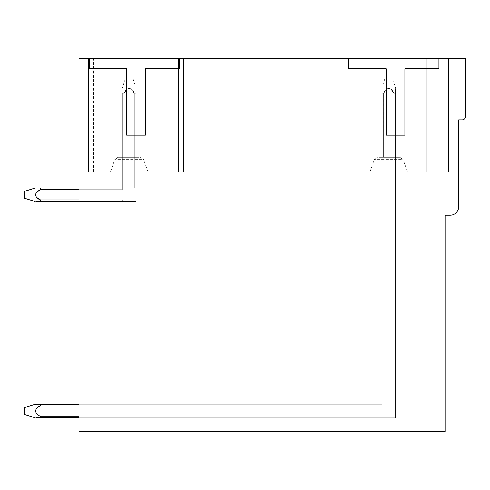 <?xml version="1.0" encoding="UTF-8"?>
<svg xmlns="http://www.w3.org/2000/svg" width="490" height="490" viewBox="0 0 490 490"><rect width="100%" height="100%" fill="white"/><g stroke="black" fill="none" stroke-linecap="round" stroke-linejoin="round"><path stroke-width="0.37" stroke-dasharray="2.45 1.84" d="M179.444 68.772L179.444 58.555L89.204 58.555L89.204 68.772L126.665 68.772L126.665 135.173L145.389 135.173L145.389 68.772L179.444 68.772L179.444 58.555L179.444 68.772L145.389 68.772L179.444 68.772M145.389 135.173L145.389 68.772L145.389 135.173L126.665 135.173L145.389 135.173M126.665 68.772L126.665 135.173L126.665 68.772L89.204 68.772L126.665 68.772M89.204 58.555L89.204 68.772L89.204 58.555L78.988 58.555L78.988 431.445L445.067 431.445L445.067 215.202L450.175 215.202A8.514 8.514 0 0 0 458.689 206.688L458.689 119.854L462.095 119.854A3.405 3.405 0 0 0 465.5 116.449L465.5 58.555L348.696 58.555L348.696 68.772L386.157 68.772L348.696 68.772L348.696 58.555L348.696 68.772L386.157 68.772L386.157 135.173L386.157 68.772L386.157 135.173L404.881 135.173L386.157 135.173L404.881 135.173L404.881 68.772L404.881 135.173L404.881 68.772L438.936 68.772L438.936 58.555L438.936 68.772L404.881 68.772L438.936 68.772L438.936 58.555M348.696 58.555L179.444 58.555M78.988 405.904L78.988 404.201L78.988 405.904L78.988 404.201L78.988 405.904L78.988 404.201L78.988 405.904L78.988 404.201L78.988 405.904L78.988 404.201L78.988 405.904L381.9 405.904L78.988 405.904L78.988 417.823L78.988 405.904L78.988 417.823L78.988 405.904L78.988 417.823L78.988 405.904L78.988 417.823L78.988 405.904L78.988 417.823L78.988 405.904L381.9 405.904L381.9 404.201L78.988 404.201L381.9 404.201L381.9 405.904L78.988 405.904L381.9 405.904L381.9 404.201L381.9 405.904L78.988 405.904L381.9 405.904L381.9 404.201L381.9 405.904L78.988 405.904L381.9 405.904L381.9 404.201L78.988 404.201L381.9 404.201L381.9 405.904L78.988 405.904L381.9 405.904L381.9 404.201L381.9 405.904L381.9 404.201L381.9 405.904L40.578 405.904C34.196 407.447 34.202 414.583 40.56 416.12L381.9 416.12L381.9 417.823L395.522 417.823L395.522 157.308L395.522 417.823L78.988 417.823L381.9 417.823L381.9 416.12L78.988 416.12L381.9 416.12L381.9 417.823L395.522 417.823L395.522 157.308L395.522 417.823L78.988 417.823L381.9 417.823L381.9 416.12L381.9 417.823L395.522 417.823L395.522 157.308L395.522 417.823L78.988 417.823L381.9 417.823L381.9 416.12L381.9 417.823L395.522 417.823L395.522 157.308L395.522 417.823L78.988 417.823L381.9 417.823L381.9 416.12L78.988 416.12L381.9 416.12L78.988 416.12L381.9 416.12L381.9 417.823L395.522 417.823L395.522 157.308L395.522 417.823L78.988 417.823L381.9 417.823L381.9 416.12L381.9 417.823L381.9 416.12L381.9 417.823L395.522 417.823L395.522 157.308L393.819 157.308L395.522 157.308L393.819 157.308L393.819 93.345L395.522 93.345C395.522 86.999 395.522 86.999 395.522 93.345C395.522 86.999 395.522 86.999 395.522 93.345L393.819 93.345L395.522 93.345C395.522 86.999 395.522 86.999 395.522 93.345C395.522 86.999 395.522 86.999 395.522 93.345L393.819 93.345L395.522 93.345C395.522 86.999 395.522 86.999 395.522 93.345C395.522 86.999 395.522 86.999 395.522 93.345L393.819 93.345L395.522 93.345C395.522 86.999 395.522 86.999 395.522 93.345C395.522 86.999 395.522 86.999 395.522 93.345L393.819 93.345L393.819 157.308L395.522 157.308L393.819 157.308L393.819 93.345L390.702 88.868C387.333 87.784 384.969 89.266 383.603 93.314L381.9 93.314L383.603 93.345L381.9 93.314L383.603 93.345L381.9 93.314L383.603 93.345L381.9 93.314L383.603 93.345L383.603 157.308L381.9 157.308L381.9 404.201L78.988 404.201L381.9 404.201L381.9 405.904L381.9 404.201L381.9 405.904L40.578 405.904C34.196 407.447 34.202 414.583 40.56 416.12C34.159 414.571 34.233 407.435 40.578 405.904L40.578 404.201L40.578 405.904L381.9 405.904L381.9 404.201L381.9 405.904L381.9 404.201L78.988 404.201L381.9 404.201L381.9 405.904L40.578 405.904L40.578 404.201L40.578 405.904C34.233 407.435 34.159 414.571 40.56 416.12L40.554 417.823L40.535 416.12C34.147 414.571 34.178 407.453 40.554 405.904C34.184 407.447 34.141 414.565 40.535 416.12L381.9 416.12L78.988 416.12L381.9 416.12L381.9 417.823L395.522 417.823L395.522 93.345C395.522 86.999 395.522 86.999 395.522 93.345C395.522 86.999 395.522 86.999 395.522 93.345L395.522 157.308L393.819 157.308L393.819 93.345C392.435 89.296 390.065 87.82 386.702 88.91L383.603 93.345L383.603 157.308L381.9 157.308L395.522 157.308L393.819 157.308L395.522 157.308L393.819 157.308L393.819 93.345L390.702 88.868C387.333 87.784 384.969 89.266 383.603 93.314L383.603 157.308L381.9 157.308L395.522 157.308L395.522 93.345L395.522 417.823L395.522 157.308L393.819 157.308L393.819 93.345C392.435 89.296 390.065 87.82 386.702 88.91L383.603 93.345L383.603 157.308L381.9 157.308L381.9 405.904L381.9 404.201L381.9 405.904L40.578 405.904C34.233 407.435 34.159 414.571 40.56 416.12L40.554 417.823L40.535 416.12C34.147 414.571 34.178 407.453 40.554 405.904C34.184 407.447 34.141 414.565 40.535 416.12L40.554 417.823L381.9 417.823L78.988 417.823M78.988 189.661L78.988 201.58L78.988 189.661L78.988 201.58L78.988 189.661L78.988 201.58L78.988 189.661L78.988 201.58L78.988 189.661L78.988 201.58L78.988 189.661L122.408 189.661L122.408 187.958L78.988 187.958L122.408 187.958L122.408 189.661L78.988 189.661L122.408 189.661L122.408 187.958L124.111 187.958L124.111 157.308L134.327 157.308L134.327 187.958L134.327 157.308L134.327 187.958L136.024 187.958L136.024 201.58L78.988 201.58L122.408 201.58L122.408 199.877L122.408 201.58L136.024 201.58L136.024 187.958L136.024 201.58L78.988 201.58L122.408 201.58L122.408 199.877L78.988 199.877L122.408 199.877L122.408 201.58L136.024 201.58L136.024 187.958L136.024 201.58L78.988 201.58L122.408 201.58L122.408 199.877L122.408 201.58L136.024 201.58L136.024 187.958L136.024 201.58L78.988 201.58L122.408 201.58L122.408 199.877L122.408 201.58L136.024 201.58L136.024 187.958L136.024 201.58L78.988 201.58L122.408 201.58L122.408 199.877L78.988 199.877L122.408 199.877L122.408 201.58L136.024 201.58L136.024 157.308L134.327 157.308L136.024 157.308L136.024 187.958L134.327 187.958L136.024 187.958L136.024 157.308L134.327 157.308L136.024 157.308L134.327 157.308L136.024 157.308L134.327 157.308L136.024 157.308L134.327 157.308L136.024 157.308L136.024 187.958L134.327 187.958L134.327 157.308L124.111 157.308L124.111 187.958L124.111 157.308L134.327 157.308L134.327 187.958L136.024 187.958L136.024 157.308L136.024 187.958L134.327 187.958L136.024 187.958L136.024 157.308L136.024 187.958L134.327 187.958L136.024 187.958L136.024 157.308L136.024 187.958L134.327 187.958L136.024 187.958L134.327 187.958L134.327 157.308L124.111 157.308L134.327 157.308L124.111 157.308L134.327 157.308L134.327 187.958L136.024 187.958L134.327 187.958L136.024 187.958L136.024 93.339C136.024 86.987 136.024 86.987 136.024 93.339C136.024 86.987 136.024 86.987 136.024 93.339L136.024 201.58L136.024 187.958L134.327 187.958L134.327 157.308L124.111 157.308L134.327 157.308L134.327 187.958L136.024 187.958L134.327 187.958L136.024 187.958L134.327 187.958L134.327 157.308L124.111 157.308L124.111 187.958L124.111 157.308L124.111 187.958L124.111 157.308L124.111 187.958L124.111 157.308L124.111 187.958L122.408 187.958L124.111 187.958L122.408 187.958L122.408 189.661L78.988 189.661L122.408 189.661L122.408 187.958L122.408 189.661L78.988 189.661L122.408 189.661L122.408 187.958L78.988 187.958L122.408 187.958L122.408 189.661L78.988 189.661L122.408 189.661L122.408 187.958L124.111 187.958L122.408 187.958L124.111 187.958L122.408 187.958L122.408 189.661L40.554 189.661L40.554 187.958C34.196 187.958 34.196 187.958 40.554 187.958C34.196 187.958 34.196 187.958 40.554 187.958L40.554 189.661L40.554 187.958C34.196 187.958 34.196 187.958 40.554 187.958L40.554 189.661L40.554 187.958C34.196 187.958 34.196 187.958 40.554 187.958L40.554 189.661L40.554 187.958C34.196 187.958 34.196 187.958 40.554 187.958L40.554 189.661L40.554 187.958L122.408 187.958L122.408 189.661L40.554 189.661C36.511 191.002 35.023 193.372 36.095 196.766L40.554 199.877L40.554 201.58C34.227 201.58 34.227 201.58 40.554 201.58C34.227 201.58 34.227 201.58 40.554 201.58L40.554 199.877L40.554 201.58C34.227 201.58 34.227 201.58 40.554 201.58C34.227 201.58 34.227 201.58 40.554 201.58L40.554 199.877L40.554 201.58C34.227 201.58 34.227 201.58 40.554 201.58C34.227 201.58 34.227 201.58 40.554 201.58L40.554 199.877L122.408 199.877L122.408 201.58L136.024 201.58L40.554 201.58C34.227 201.58 34.227 201.58 40.554 201.58C34.227 201.58 34.227 201.58 40.554 201.58L40.554 199.877L122.408 199.877L122.408 201.58L40.554 201.58C34.227 201.58 34.227 201.58 40.554 201.58L40.554 199.877L122.408 199.877L78.988 199.877L122.408 199.877L122.408 201.58L122.408 199.877L122.408 201.58L136.024 201.58L136.024 187.958L134.327 187.958L136.024 187.958L136.024 93.339C136.024 86.987 136.024 86.987 136.024 93.339C136.024 86.987 136.024 86.987 136.024 93.339L136.024 201.58L40.554 201.58L40.554 199.871C36.523 198.524 35.041 196.153 36.119 192.766C35.041 196.153 36.523 198.524 40.554 199.871C36.523 198.524 35.041 196.153 36.119 192.766C35.041 196.153 36.523 198.524 40.554 199.871M426.337 58.555L426.337 171.782L448.473 171.782L348.016 171.782L448.473 171.782L348.016 171.782L348.016 58.555L426.337 58.555L426.337 171.782L448.473 171.782L348.016 171.782L448.473 171.782L348.016 171.782L348.016 58.555L348.016 171.782L448.473 171.782L348.016 171.782L348.016 58.555L348.016 171.782L426.337 171.782L426.337 58.555L437.864 58.555L437.864 171.782L437.864 58.555L443.027 58.555L443.027 171.782L443.027 58.555L448.473 58.555L448.473 171.782L448.473 58.555L426.337 58.555L426.337 171.782L426.337 58.555L348.016 58.555L348.016 171.782L348.016 58.555L426.337 58.555L426.337 171.782L426.337 58.555L437.864 58.555L437.864 171.782L437.864 58.555L443.027 58.555L443.027 171.782L443.027 58.555L448.473 58.555L448.473 171.782L448.473 58.555L426.337 58.555L426.337 171.782L426.337 58.555L348.016 58.555L348.016 171.782L426.337 171.782L426.337 58.555L437.864 58.555L437.864 171.782L437.864 58.555L443.027 58.555L443.027 171.782L443.027 58.555L448.473 58.555L448.473 171.782L448.473 58.555L426.337 58.555L426.337 171.782L426.337 58.555L348.016 58.555L348.016 171.782L348.016 58.555L348.016 171.782L353.125 171.782L348.016 171.782L348.016 58.555L426.337 58.555L426.337 171.782L426.337 58.555L437.864 58.555L437.864 171.782L437.864 58.555L443.027 58.555L443.027 171.782L443.027 58.555L448.473 58.555L448.473 171.782L448.473 58.555L426.337 58.555L426.337 171.782L426.337 58.555L348.016 58.555L348.016 171.782L348.016 58.555L426.337 58.555L426.337 171.782L426.337 58.555L437.864 58.555L437.864 171.782L437.864 58.555L443.027 58.555L443.027 171.782L443.027 58.555L448.473 58.555L448.473 171.782L448.473 58.555L426.337 58.555L426.337 171.782L426.337 58.555L348.016 58.555L348.016 171.782L348.016 58.555L348.016 171.782L348.016 58.555L426.337 58.555M348.016 58.555L348.016 171.782L348.016 58.555L353.125 58.555L348.016 58.555M166.845 58.555L166.845 171.782L188.981 171.782L88.525 171.782L188.981 171.782L88.525 171.782L88.525 58.555L166.845 58.555L166.845 171.782L188.981 171.782L88.525 171.782L188.981 171.782L88.525 171.782L88.525 58.555L88.525 171.782L188.981 171.782L88.525 171.782L88.525 58.555L88.525 171.782L166.845 171.782L166.845 58.555L178.372 58.555L178.372 171.782L178.372 58.555L183.53 58.555L183.53 171.782L183.53 58.555L188.981 58.555L188.981 171.782L188.981 58.555L166.845 58.555L166.845 171.782L166.845 58.555L88.525 58.555L88.525 171.782L88.525 58.555L166.845 58.555L166.845 171.782L166.845 58.555L178.372 58.555L178.372 171.782L178.372 58.555L183.53 58.555L183.53 171.782L183.53 58.555L188.981 58.555L188.981 171.782L188.981 58.555L166.845 58.555L166.845 171.782L166.845 58.555L88.525 58.555L88.525 171.782L166.845 171.782L166.845 58.555L178.372 58.555L178.372 171.782L178.372 58.555L183.53 58.555L183.53 171.782L183.53 58.555L188.981 58.555L188.981 171.782L188.981 58.555L166.845 58.555L166.845 171.782L166.845 58.555L88.525 58.555L88.525 171.782L88.525 58.555L88.525 171.782L93.627 171.782L88.525 171.782L88.525 58.555L166.845 58.555L166.845 171.782L166.845 58.555L178.372 58.555L178.372 171.782L178.372 58.555L183.53 58.555L183.53 171.782L183.53 58.555L188.981 58.555L188.981 171.782L188.981 58.555L166.845 58.555L166.845 171.782L166.845 58.555L88.525 58.555L88.525 171.782L88.525 58.555L166.845 58.555L166.845 171.782L166.845 58.555L178.372 58.555L178.372 171.782L178.372 58.555L183.53 58.555L183.53 171.782L183.53 58.555L188.981 58.555L188.981 171.782L188.981 58.555L166.845 58.555L166.845 171.782L166.845 58.555L88.525 58.555L88.525 171.782L88.525 58.555L88.525 171.782L88.525 58.555L166.845 58.555M88.525 58.555L88.525 171.782L88.525 58.555L93.627 58.555L88.525 58.555M36.119 404.201L381.9 404.201L381.9 405.904L381.9 404.201L36.119 404.201L40.56 404.201L40.554 405.904L381.9 405.904L381.9 404.201L381.9 405.904L381.9 404.201L40.56 404.201L40.554 405.904L381.9 405.904L381.9 404.201L35.219 404.201L381.9 404.201L381.9 405.904L381.9 404.201L36.119 404.201L381.9 404.201L381.9 405.904L381.9 404.201L381.9 405.904L381.9 404.201L35.219 404.201L381.9 404.201L381.9 93.345L381.9 404.201L381.9 93.345L381.9 404.201L381.9 93.345L381.9 404.201L381.9 93.345L381.9 404.201L381.9 93.345L381.9 404.201L381.9 157.308L395.522 157.308L381.9 157.308L381.9 404.201L381.9 157.308L395.522 157.308L381.9 157.308L381.9 404.201L381.9 157.308L395.522 157.308L381.9 157.308L381.9 404.201L381.9 157.308L395.522 157.308L393.819 157.308L393.819 93.345L390.702 88.868C387.333 87.784 384.969 89.266 383.603 93.314L383.603 157.308L381.9 157.308L395.522 157.308L393.819 157.308L393.819 93.345L390.702 88.868C387.333 87.784 384.969 89.266 383.603 93.314C384.969 89.266 387.333 87.784 390.702 88.868L393.819 93.345C392.435 89.296 390.065 87.82 386.702 88.91L383.603 93.345L383.603 157.308L381.9 157.308L383.603 157.308L383.603 93.345L383.603 157.308L381.9 157.308L383.603 157.308L381.9 157.308L383.603 157.308L381.9 157.308L383.603 157.308L381.9 157.308L383.603 157.308L381.9 157.308L383.603 157.308L381.9 157.308L381.9 404.201L78.988 404.201L381.9 404.201L381.9 405.904L381.9 404.201L381.9 405.904L381.9 404.201L381.9 405.904L381.9 404.201L78.988 404.201M78.988 416.12L381.9 416.12L381.9 417.823L381.9 416.12L381.9 417.823L395.522 417.823L35.188 417.823L381.9 417.823L381.9 416.12L78.988 416.12L381.9 416.12L381.9 417.823L395.522 417.823L395.522 93.345L395.522 417.823L35.188 417.823L381.9 417.823L381.9 416.12L381.9 417.823L395.522 417.823L395.522 157.308L393.819 157.308L395.522 157.308L393.819 157.308L395.522 157.308L393.819 157.308L393.819 93.345C392.435 89.296 390.065 87.82 386.702 88.91L383.596 93.339L383.603 157.308L383.603 93.345L386.702 88.91C390.065 87.82 392.435 89.296 393.807 93.345L393.819 157.308L395.522 157.308L395.522 93.345L395.522 417.823L36.089 417.823L381.9 417.823L381.9 416.12L381.9 417.823L395.522 417.823L395.522 157.308L393.819 157.308L395.522 157.308L395.522 93.345L395.522 417.823L35.188 417.823L24.5 414.424L24.5 407.613L24.5 414.424L24.5 407.613L24.5 414.424L24.5 407.613L24.5 414.424L24.5 407.613L24.5 414.424L35.188 417.823M40.56 416.12L381.9 416.12L381.9 417.823L381.9 416.12L40.535 416.12L381.9 416.12L381.9 417.823L381.9 416.12L381.9 417.823L381.9 416.12L40.56 416.12L381.9 416.12L381.9 417.823L381.9 416.12L40.56 416.12L381.9 416.12L381.9 417.823L381.9 416.12L381.9 417.823L381.9 416.12L381.9 417.823L381.9 416.12L381.9 417.823L381.9 416.12L381.9 417.823L40.554 417.823M78.988 187.958L122.408 187.958L122.408 93.327L124.111 93.339L124.111 187.958L122.408 187.958L122.408 189.661L122.408 187.958L122.408 189.661L122.408 187.958L40.554 187.958L122.408 187.958L122.408 93.339L124.105 93.339C125.471 89.278 127.841 87.796 131.21 88.88L134.327 93.339L134.327 187.958L136.024 187.958L134.327 187.958L136.024 187.958L134.327 187.958L134.327 93.339C132.949 89.284 130.585 87.808 127.216 88.898L124.111 93.339L124.111 187.958L122.408 187.958L122.408 93.327L122.408 189.661L122.408 187.958L40.554 187.958L122.408 187.958L122.408 93.327L124.111 93.339L124.111 187.958L122.408 187.958L122.408 189.661L122.408 187.958L122.408 189.661L122.408 187.958L40.554 187.958L122.408 187.958L122.408 93.339L124.105 93.339C125.471 89.278 127.841 87.796 131.21 88.88L134.327 93.339C132.949 89.284 130.585 87.808 127.216 88.898L124.111 93.339L124.111 187.958L122.408 187.958L122.408 93.327L122.408 189.661L122.408 187.958L40.554 187.958L122.408 187.958L122.408 189.661L122.408 157.308L122.408 189.661L122.408 187.958L78.988 187.958L122.408 187.958L122.408 189.661L122.408 93.327L124.111 93.339L124.111 187.958L122.408 187.958L122.408 93.339L124.105 93.339C125.471 89.278 127.841 87.796 131.21 88.88L134.327 93.339C132.949 89.284 130.585 87.808 127.216 88.898L124.111 93.339L124.111 187.958L122.408 187.958L124.111 187.958L122.408 187.958L122.408 189.661L122.408 187.958L78.988 187.958L122.408 187.958L122.408 189.661L122.408 187.958L124.111 187.958L122.408 187.958L124.111 187.958L122.408 187.958L122.408 189.661L40.554 189.661C36.511 191.002 35.023 193.372 36.095 196.766L40.554 199.877L122.408 199.877L122.408 201.58L40.554 201.58L122.408 201.58L122.408 199.877L78.988 199.877L122.408 199.877L122.408 201.58L136.024 201.58L136.024 187.958L134.327 187.958L136.024 187.958L134.327 187.958L136.024 187.958L134.327 187.958L136.024 187.958L134.327 187.958L136.024 187.958L136.024 93.339C136.024 86.987 136.024 86.987 136.024 93.339C136.024 86.987 136.024 86.987 136.024 93.339L136.024 201.58L40.554 201.58L122.408 201.58L122.408 199.877L122.408 201.58L136.024 201.58L136.024 187.958L134.327 187.958L134.327 93.339L136.024 93.339C136.024 86.987 136.024 86.987 136.024 93.339C136.024 86.987 136.024 86.987 136.024 93.339L136.024 187.958L134.327 187.958L134.327 93.339L136.024 93.339C136.024 86.987 136.024 86.987 136.024 93.339C136.024 86.987 136.024 86.987 136.024 93.339L136.024 187.958L134.327 187.958L134.327 93.339L136.024 93.339L134.327 93.339L136.024 93.339L134.327 93.339L136.024 93.339L136.024 187.958L134.327 187.958L134.327 93.339L136.024 93.339L136.024 201.58L40.554 201.58L122.408 201.58L122.408 199.877L122.408 201.58L136.024 201.58L136.024 187.958L134.327 187.958L134.327 93.339L136.024 93.339L134.327 93.339C132.949 89.284 130.585 87.808 127.216 88.898L124.111 93.339L124.111 187.958L122.408 187.958L122.408 189.661L40.554 189.661L122.408 189.661L122.408 187.958L78.988 187.958L122.408 187.958L122.408 189.661L40.554 189.661C36.511 191.002 35.023 193.372 36.095 196.766L40.554 199.877L122.408 199.877L78.988 199.877L122.408 199.877L122.408 201.58L136.024 201.58L136.024 187.958L134.327 187.958L134.327 93.339L131.21 88.88C127.841 87.796 125.471 89.278 124.105 93.339L122.402 93.339L124.111 93.339L124.111 187.958L122.408 187.958L124.111 187.958L122.408 187.958L124.111 187.958L122.408 187.958L122.408 189.661L122.408 187.958L122.408 189.661L40.554 189.661C36.511 191.002 35.023 193.372 36.095 196.766L40.554 199.877L122.408 199.877L122.408 201.58L78.988 201.58M372.271 171.782L407.435 171.782L372.271 171.782M112.78 171.782L147.943 171.782L112.78 171.782M378.868 157.308L399.92 157.308L378.868 157.308M122.408 157.308L124.111 157.308L122.408 157.308M139.056 157.308L118.004 157.308L139.056 157.308M387.596 78.902L392.625 78.902L387.596 78.902M40.56 404.201L40.554 405.904L40.56 404.201M40.578 404.201L40.578 405.904M24.5 407.613L35.219 404.201L24.5 407.613L35.219 404.201L24.5 407.613L24.5 414.424M40.554 189.661L122.408 189.661L40.554 189.661C36.511 191.002 35.023 193.372 36.095 196.766L40.554 199.877L122.408 199.877L122.408 201.58L122.408 199.877L122.408 201.58L122.408 199.877L122.408 201.58L122.408 199.877L122.408 201.58L122.408 199.877L122.408 201.58L122.408 199.877L122.408 201.58L122.408 199.877L40.554 199.877L122.408 199.877L122.408 201.58L122.408 199.877L122.408 201.58L122.408 199.877L78.988 199.877M130.316 78.902L125.293 78.902L130.316 78.902M24.5 193.807L24.5 198.174L24.5 193.807M134.327 187.958L134.327 93.339C132.949 89.284 130.585 87.808 127.216 88.898L124.111 93.339L124.111 187.958L124.111 93.339L122.408 93.339L124.105 93.339C125.471 89.278 127.841 87.796 131.21 88.88L134.327 93.339L134.327 187.958M24.5 198.174L35.213 201.58L24.5 198.174L35.213 201.58L24.5 198.174L24.5 191.363L35.188 187.958L24.5 191.363M401.365 159.581L374.287 159.581L401.365 159.581M141.873 159.581L114.795 159.581L141.873 159.581M353.125 171.782L353.125 58.555M93.627 171.782L93.627 58.555M377.496 157.308L374.287 159.581L377.496 157.308L374.287 159.581L377.496 157.308L374.287 159.581L369.981 171.782M399.92 157.308L403.129 159.581L399.92 157.308L403.129 159.581L399.92 157.308L403.129 159.581L407.435 171.782M118.004 157.308L114.795 159.581L118.004 157.308L114.795 159.581L118.004 157.308L114.795 159.581L110.489 171.782M140.428 157.308L143.637 159.581L140.428 157.308L143.637 159.581L140.428 157.308L143.637 159.581L147.943 171.782M392.625 78.902L395.522 88.004M384.785 78.902L381.9 87.967M133.133 78.902L136.024 87.992M125.293 78.902L122.408 87.98"/><path stroke-width="0.73" d="M89.204 58.555L78.988 58.555L78.988 431.445L445.067 431.445L445.067 215.202L450.175 215.202A8.514 8.514 0 0 0 458.689 206.688L458.689 119.854L462.095 119.854A3.405 3.405 0 0 0 465.5 116.449L465.5 58.555L89.204 58.555L89.204 68.772L126.665 68.772L126.665 135.173L145.389 135.173L145.389 68.772L179.444 68.772L179.444 58.555M348.696 58.555L348.696 68.772L386.157 68.772L386.157 135.173L404.881 135.173L404.881 68.772L438.936 68.772L438.936 58.555M78.988 404.201L40.56 404.201L40.554 405.904C34.184 407.447 34.141 414.565 40.535 416.12L78.988 416.12M40.554 405.904L78.988 405.904M78.988 417.823L40.535 417.823L40.535 416.12M40.56 404.201L35.219 404.201L24.5 407.613L24.5 414.424L35.188 417.823M36.089 417.823L40.535 417.823M40.554 199.871C36.523 198.524 35.041 196.153 36.119 192.766L40.554 189.661L36.119 192.766L40.554 189.661L36.119 192.766L40.554 189.661L78.988 189.661M35.213 201.58L24.5 198.174L24.5 191.363L35.231 187.958M78.988 187.958L40.554 187.958C34.196 187.958 34.196 187.958 40.554 187.958C34.196 187.958 34.196 187.958 40.554 187.958C34.196 187.958 34.196 187.958 40.554 187.958C34.196 187.958 34.196 187.958 40.554 187.958C34.196 187.958 34.196 187.958 40.554 187.958L40.554 189.661M78.988 199.877L40.554 199.877L40.554 201.58C34.227 201.58 34.227 201.58 40.554 201.58L78.988 201.58"/></g></svg>
